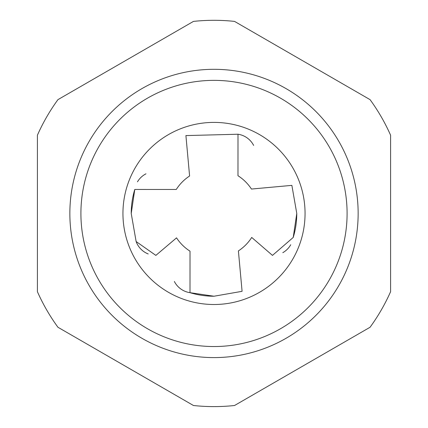 <?xml version="1.0" encoding="UTF-8"?>
<svg xmlns="http://www.w3.org/2000/svg" width="428" height="428" viewBox="0 0 428 428"><rect width="100%" height="100%" fill="white"/><g stroke="black" fill="none" stroke-linecap="round" stroke-linejoin="round"><path stroke-width="0.64" d="M214 304.506A91.057 91.057 0 0 1 122.943 213.454A91.057 91.057 0 0 1 214 122.397A91.057 91.057 0 0 1 305.057 213.454A91.057 91.057 0 0 1 214 304.506M214 296.23A82.775 82.775 0 0 1 190 292.677L214 296.23L242.088 291.318L238.401 250.904A44.699 44.699 0 0 0 251.718 237.438L272.47 255.393L293.223 237.449L296.775 213.454L291.869 185.367L251.455 189.053A44.699 44.699 0 0 0 237.984 175.731L238 134.232L185.913 135.585L189.599 175.999A44.699 44.699 0 0 0 176.282 189.465L134.777 189.454L131.225 213.454A82.775 82.775 0 0 1 134.777 189.454M290.73 244.741A20.972 20.972 0 0 1 282.796 252.675M148.206 253.948L148.206 253.948A20.972 20.972 0 0 1 136.131 241.536L155.862 255.393L176.545 237.85A44.699 44.699 0 0 0 190.016 251.172L190 292.677A20.972 20.972 0 0 1 174.357 281.469M214 406.6A193.146 193.146 0 0 1 193.461 405.503L57.946 327.265A193.146 193.146 0 0 1 37.407 291.693L37.407 135.216A193.146 193.146 0 0 1 57.946 99.638L193.461 21.4A193.146 193.146 0 0 1 234.539 21.4L370.054 99.638A193.146 193.146 0 0 1 390.593 135.216L390.593 291.693A193.146 193.146 0 0 1 370.054 327.265L234.539 405.503A193.146 193.146 0 0 1 214 406.6M214 346.541A133.092 133.092 0 0 1 80.908 213.454A133.092 133.092 0 0 1 214 80.362A133.092 133.092 0 0 1 347.092 213.454A133.092 133.092 0 0 1 214 346.541M358.145 213.454A144.145 144.145 0 0 0 214 69.309A144.145 144.145 0 0 0 69.855 213.454A144.145 144.145 0 0 0 214 357.594A144.145 144.145 0 0 0 358.145 213.454M137.458 181.846A20.972 20.972 0 0 1 145.985 173.811M238 134.232A20.972 20.972 0 0 1 253.644 145.434M296.775 213.454A82.775 82.775 0 0 1 293.223 237.449M131.225 213.454L136.131 241.536"/></g></svg>
